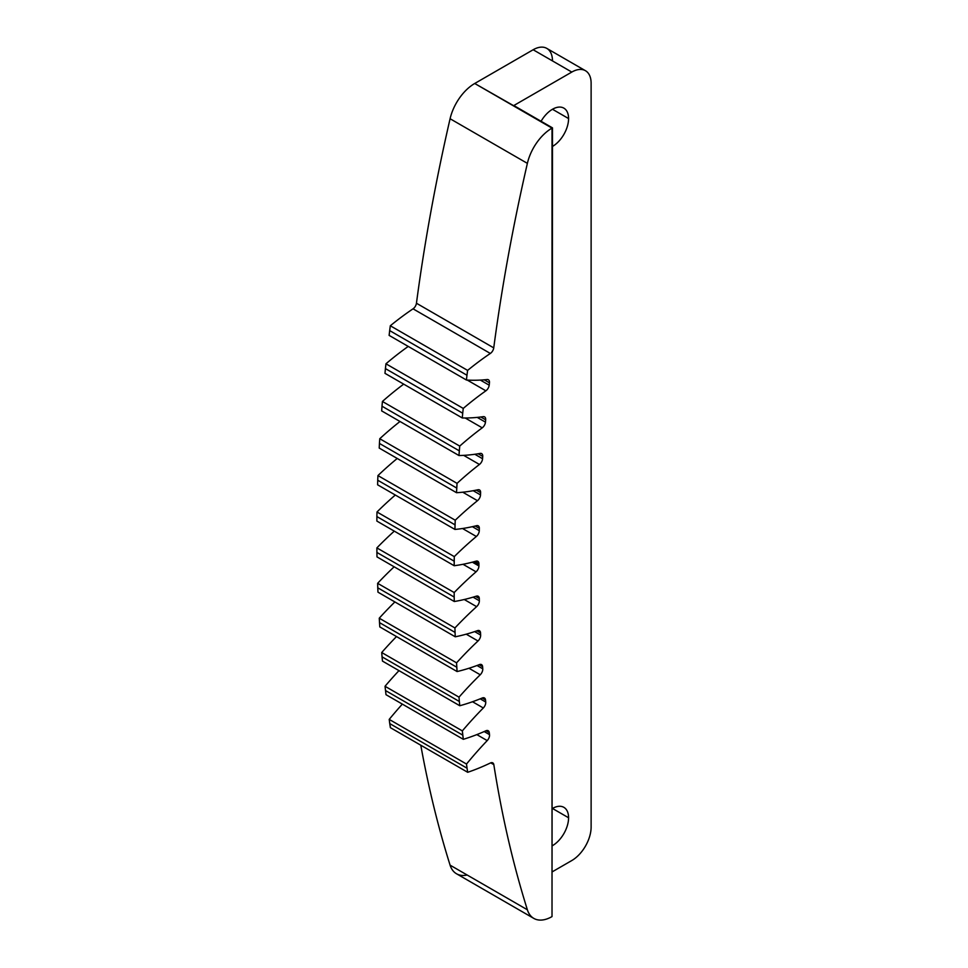 <?xml version="1.0" encoding="UTF-8"?>
<svg xmlns="http://www.w3.org/2000/svg" width="968" height="968" viewBox="0 0 968 968"><rect width="100%" height="100%" fill="white"/><g stroke="black" fill="none" stroke-linecap="round" stroke-linejoin="round"><path stroke-width="1.45" d="M480.539 632.915L476.934 630.833L480.539 632.915A1557.814 899.417 120 0 0 480.648 635.068A5.324 3.073 -60 0 1 478.01 640.985L466.225 634.173L478.01 640.985A268.789 155.183 120 0 0 456.557 662.838L379.25 618.201A268.789 155.183 -60 0 1 394.884 601.939A268.789 155.183 120 0 0 379.25 618.201L456.557 662.838L457.09 671.55A268.789 155.183 120 0 0 479.475 664.58A5.324 3.073 -60 0 1 481.519 664.617A5.324 3.073 -60 0 1 482.608 666.71L479.148 664.713L482.608 666.71A5.324 3.073 120 0 0 479.475 664.58A268.789 155.183 -60 0 1 457.09 671.55L379.795 626.913L457.09 671.55L456.775 667.23L379.468 622.593L456.775 667.23L456.557 662.838A268.789 155.183 -60 0 1 478.01 640.985A5.324 3.073 120 0 0 480.648 635.068L474.647 631.608L480.648 635.068A1557.814 899.417 -60 0 1 480.539 632.915A5.324 3.073 120 0 0 477.502 630.64A5.324 3.073 -60 0 1 479.438 630.712A5.324 3.073 -60 0 1 480.539 632.915M455.262 636.799A268.789 155.183 120 0 0 477.502 630.64A268.789 155.183 -60 0 1 455.262 636.799L377.968 592.174L455.262 636.799L455.045 632.406L455.262 636.799M377.968 592.174L377.75 587.782L455.045 632.406L377.75 587.782L377.641 583.317A268.789 155.183 -60 0 1 394.157 566.788A268.789 155.183 120 0 0 377.641 583.317L454.936 627.954L377.641 583.317L377.968 592.174M473.098 597.159L479.354 600.765A5.324 3.073 -60 0 1 476.619 606.658L464.241 599.507L476.619 606.658A268.789 155.183 120 0 0 454.936 627.954L455.045 632.406L454.936 627.954A268.789 155.183 -60 0 1 476.619 606.658A5.324 3.073 120 0 0 479.354 600.765A1557.814 899.417 -60 0 1 479.305 598.575L475.542 596.409L479.305 598.575A5.324 3.073 120 0 0 476.365 596.155A5.324 3.073 -60 0 1 478.192 596.264A5.324 3.073 -60 0 1 479.305 598.575A1557.814 899.417 120 0 0 479.354 600.765L473.098 597.159M485.512 699.949L482.185 698.025L485.512 699.949A5.324 3.073 120 0 0 482.294 697.976A5.324 3.073 -60 0 1 484.436 697.964A5.324 3.073 -60 0 1 485.512 699.949A1557.814 899.417 120 0 0 485.73 702.03A5.324 3.073 -60 0 1 483.31 707.983L472.517 701.74L483.31 707.983A268.789 155.183 120 0 0 462.341 730.9L385.034 686.276A268.789 155.183 -60 0 1 398.985 670.63A268.789 155.183 120 0 0 385.034 686.276L462.341 730.9L463.309 739.322A268.789 155.183 120 0 0 485.936 730.779A5.324 3.073 -60 0 1 488.187 730.731A5.324 3.073 -60 0 1 489.251 732.595L486.045 730.731L489.251 732.595A5.324 3.073 120 0 0 485.936 730.779A268.789 155.183 -60 0 1 463.309 739.322L386.002 694.685L463.309 739.322L462.764 735.148L385.47 690.523L462.764 735.148L462.341 730.9A268.789 155.183 -60 0 1 483.31 707.983A5.324 3.073 120 0 0 485.73 702.03A1557.814 899.417 -60 0 1 485.512 699.949M459.776 705.732A268.789 155.183 120 0 0 482.294 697.976A268.789 155.183 -60 0 1 459.776 705.732L382.469 661.096L459.776 705.732L459.34 701.485L459.776 705.732M382.469 661.096L382.045 656.849L459.34 701.485L382.045 656.849L381.719 652.529A268.789 155.183 -60 0 1 396.505 636.569A268.789 155.183 120 0 0 381.719 652.529L459.014 697.166L381.719 652.529L382.469 661.096M477.018 665.512L482.766 668.827A5.324 3.073 -60 0 1 480.237 674.769L468.972 668.259L480.237 674.769A268.789 155.183 120 0 0 459.014 697.166L459.34 701.485L459.014 697.166A268.789 155.183 -60 0 1 480.237 674.769A5.324 3.073 120 0 0 482.766 668.827A1557.814 899.417 -60 0 1 482.608 666.71A1557.814 899.417 120 0 0 482.766 668.827L477.018 665.512M379.795 626.913L379.25 618.201L379.795 626.913M386.002 694.685L385.034 686.276L386.002 694.685M480.201 698.835L485.73 702.03L480.201 698.835M533.791 918.39L456.497 873.753A36.445 21.042 -60 0 1 450.084 865.15L527.379 909.787A1557.814 899.417 -60 0 1 493.825 764.623L490.728 762.845L493.825 764.623A5.324 3.073 120 0 0 490.425 762.978A5.324 3.073 -60 0 1 492.772 762.881A5.324 3.073 -60 0 1 493.825 764.623A1557.814 899.417 120 0 0 527.379 909.787A36.445 21.042 120 0 0 533.791 918.39A36.445 21.042 120 0 0 552.014 916.587L552.474 127.861L474.719 83.49L533.15 49.755A27.334 15.778 -60 0 1 546.811 48.4L585.458 70.712A27.334 15.778 120 0 0 571.798 72.068L533.15 49.755L571.798 72.068L513.814 105.536L552.474 127.861L513.814 105.536L571.798 72.068A27.334 15.778 -60 0 1 591.121 83.224A27.334 15.778 120 0 0 585.458 70.712M467.689 772.295A268.789 155.183 120 0 0 490.425 762.978A268.789 155.183 -60 0 1 467.689 772.295L390.394 727.67L467.689 772.295L467.048 768.205L467.689 772.295M390.394 727.67L389.741 723.58L467.048 768.205L389.741 723.58L389.209 719.405A268.789 155.183 -60 0 1 402.349 704.123A268.789 155.183 120 0 0 389.209 719.405L466.503 764.042L389.209 719.405L390.394 727.67M484.181 731.554L489.518 734.639A5.324 3.073 -60 0 1 487.206 740.605L476.837 734.603L487.206 740.605A268.789 155.183 120 0 0 466.503 764.042L467.048 768.205L466.503 764.042A268.789 155.183 -60 0 1 487.206 740.605A5.324 3.073 120 0 0 489.518 734.639A1557.814 899.417 -60 0 1 489.251 732.595A1557.814 899.417 120 0 0 489.518 734.639L484.181 731.554M454.294 601.515A268.789 155.183 120 0 0 476.365 596.155A268.789 155.183 -60 0 1 454.294 601.515L376.988 556.89L454.294 601.515L454.186 597.05L454.294 601.515M376.988 556.89L376.891 552.425L454.186 597.05L376.891 552.425L376.879 547.9A268.789 155.183 -60 0 1 394.291 531.142A268.789 155.183 120 0 0 376.879 547.9L454.186 592.537L376.879 547.9L376.988 556.89M472.336 562.166L478.906 565.953A5.324 3.073 -60 0 1 476.062 571.822L463.019 564.284L476.062 571.822A268.789 155.183 120 0 0 454.186 592.537L454.186 597.05L454.186 592.537A268.789 155.183 -60 0 1 476.062 571.822A5.324 3.073 120 0 0 478.906 565.953L472.336 562.166M485.67 419.809L480.781 416.99L485.67 419.809A1557.814 899.417 120 0 0 485.464 422.145L477.224 417.389L485.464 422.145A5.324 3.073 -60 0 1 482.233 427.832L465.197 417.994L482.233 427.832A268.789 155.183 120 0 0 459.727 446.091L382.421 401.466A268.789 155.183 -60 0 1 403.692 384.139A268.789 155.183 120 0 0 382.421 401.466L459.727 446.091L459.292 450.834L381.997 406.209L382.421 401.466L381.997 406.209L459.292 450.834L458.965 455.529L381.67 410.904L381.997 406.209L381.67 410.904L458.965 455.529A268.789 155.183 120 0 0 480.201 453.411A5.324 3.073 -60 0 1 481.64 453.617A5.324 3.073 -60 0 1 482.729 456.424L478.119 453.762L482.729 456.424A1557.814 899.417 120 0 0 482.572 458.723L474.84 454.27L482.572 458.723A5.324 3.073 -60 0 1 479.438 464.471L463.672 455.359L479.438 464.471A268.789 155.183 120 0 0 457.053 483.359L379.759 438.734A268.789 155.183 -60 0 1 400.014 421.491A268.789 155.183 120 0 0 379.759 438.734L457.053 483.359L456.739 488.053L379.432 443.429L379.759 438.734L379.432 443.429L456.739 488.053L456.521 492.7L379.214 448.063L379.432 443.429L379.214 448.063L456.521 492.7A268.789 155.183 120 0 0 477.986 489.76A5.324 3.073 -60 0 1 479.511 489.953A5.324 3.073 -60 0 1 480.612 492.639L476.268 490.123L480.612 492.639A1557.814 899.417 120 0 0 480.515 494.914L473.219 490.703L480.515 494.914A5.324 3.073 -60 0 1 477.478 500.698L462.764 492.204L477.478 500.698A268.789 155.183 120 0 0 455.238 520.215L377.944 475.578A268.789 155.183 -60 0 1 397.231 458.469A268.789 155.183 120 0 0 377.944 475.578L455.238 520.215L455.033 524.85L377.726 480.225L377.944 475.578L377.726 480.225L455.033 524.85L454.924 529.436L377.617 484.811L377.726 480.225L377.617 484.811L454.924 529.436A268.789 155.183 120 0 0 476.595 525.684A5.324 3.073 -60 0 1 478.24 525.854A5.324 3.073 -60 0 1 479.341 528.419L475.203 526.035L479.341 528.419A1557.814 899.417 120 0 0 479.305 529.823A1557.814 899.417 120 0 0 479.281 530.67L472.384 526.677L479.281 530.67A5.324 3.073 -60 0 1 476.353 536.49L462.535 528.516L476.353 536.49A268.789 155.183 120 0 0 454.282 556.612L376.988 511.987A268.789 155.183 -60 0 1 395.319 495.023A268.789 155.183 120 0 0 376.988 511.987L454.282 556.612L454.186 561.198L376.879 516.561L376.988 511.987L376.879 516.561L454.186 561.198L454.186 565.723L376.879 521.087L376.879 516.561L376.879 521.087L454.186 565.723A268.789 155.183 120 0 0 476.062 561.162A5.324 3.073 -60 0 1 477.793 561.295A5.324 3.073 -60 0 1 478.906 563.739L474.961 561.464L478.906 563.739A1557.814 899.417 120 0 0 478.906 564.562L473.993 561.73L478.906 564.562A1557.814 899.417 120 0 0 478.906 565.953A1557.814 899.417 -60 0 1 478.906 564.562L478.906 563.739A5.324 3.073 120 0 0 476.062 561.162A268.789 155.183 -60 0 1 454.186 565.723L454.282 556.612A268.789 155.183 -60 0 1 476.353 536.49A5.324 3.073 120 0 0 479.281 530.67L479.305 529.823A1557.814 899.417 -60 0 1 479.341 528.419A5.324 3.073 120 0 0 476.595 525.684A268.789 155.183 -60 0 1 454.924 529.436L455.238 520.215A268.789 155.183 -60 0 1 477.478 500.698A5.324 3.073 120 0 0 480.515 494.914A1557.814 899.417 -60 0 1 480.612 492.639A5.324 3.073 120 0 0 477.986 489.76A268.789 155.183 -60 0 1 456.521 492.7L457.053 483.359A268.789 155.183 -60 0 1 479.438 464.471A5.324 3.073 120 0 0 482.572 458.723A1557.814 899.417 -60 0 1 482.729 456.424A5.324 3.073 120 0 0 480.201 453.411A268.789 155.183 -60 0 1 458.965 455.529L459.727 446.091A268.789 155.183 -60 0 1 482.233 427.832A5.324 3.073 120 0 0 485.464 422.145A1557.814 899.417 -60 0 1 485.67 419.809A5.324 3.073 120 0 0 483.25 416.663A5.324 3.073 -60 0 1 484.593 416.881A5.324 3.073 -60 0 1 485.67 419.809M462.281 417.958A268.789 155.183 120 0 0 483.25 416.663A268.789 155.183 -60 0 1 462.281 417.958L384.974 373.333L462.281 417.958L462.704 413.215L462.281 417.958M384.974 373.333L385.409 368.59L462.704 413.215L385.409 368.59L385.942 363.799A268.789 155.183 -60 0 1 408.242 346.423A268.789 155.183 120 0 0 385.942 363.799L463.249 408.423L385.942 363.799L384.974 373.333M552.474 871.696L571.798 860.54A27.334 15.778 120 0 0 591.121 827.059L591.121 83.224L591.121 827.059A27.334 15.778 -60 0 1 571.798 860.54L552.474 871.696M552.474 60.911A27.334 15.778 120 0 0 533.15 49.755L474.719 83.49A36.445 21.042 120 0 0 450.084 118.737A1557.814 899.417 120 0 0 416.446 303.238A5.324 3.073 -60 0 1 413.046 308.828A268.789 155.183 120 0 0 390.31 325.768L389.124 335.388L466.431 380.025L466.963 375.233L466.431 380.025L389.124 335.388L389.668 330.596L466.963 375.233L467.617 370.393L466.963 375.233L389.668 330.596L390.31 325.768L467.617 370.393A268.789 155.183 -60 0 1 490.34 353.453A268.789 155.183 120 0 0 467.617 370.393L390.31 325.768A268.789 155.183 -60 0 1 413.046 308.828L490.34 353.453A5.324 3.073 120 0 0 493.74 347.875A5.324 3.073 -60 0 1 490.34 353.453L413.046 308.828A5.324 3.073 120 0 0 416.446 303.238L493.74 347.875A1557.814 899.417 -60 0 1 527.379 163.362L450.084 118.737A36.445 21.042 -60 0 1 474.719 83.49L552.014 128.115A36.445 21.042 120 0 0 527.379 163.362A1557.814 899.417 120 0 0 493.74 347.875L416.446 303.238A1557.814 899.417 -60 0 1 450.084 118.737L527.379 163.362A36.445 21.042 -60 0 1 552.014 128.115L552.014 916.587A36.445 21.042 -60 0 1 527.379 909.787L450.084 865.15A36.445 21.042 120 0 0 467.157 875.011M466.431 380.025A268.789 155.183 120 0 0 487.146 379.541A5.324 3.073 -60 0 1 488.38 379.771A5.324 3.073 -60 0 1 489.457 382.832L484.23 379.819L489.457 382.832A1557.814 899.417 120 0 0 489.191 385.179L480.358 380.085L489.191 385.179A5.324 3.073 -60 0 1 485.875 390.818L467.254 380.073L485.875 390.818A268.789 155.183 120 0 0 463.249 408.423L462.704 413.215L463.249 408.423A268.789 155.183 -60 0 1 485.875 390.818A5.324 3.073 120 0 0 489.191 385.179A1557.814 899.417 -60 0 1 489.457 382.832A5.324 3.073 120 0 0 487.146 379.541A268.789 155.183 -60 0 1 466.431 380.025M568.579 817.766A22.772 13.153 -60 0 1 552.474 845.657A22.772 13.153 120 0 0 568.579 817.766L552.474 808.462L568.579 817.766A22.772 13.153 120 0 0 552.474 808.462A22.772 13.153 -60 0 1 563.86 807.336A22.772 13.153 -60 0 1 568.579 817.766M568.579 118.556A22.772 13.153 -60 0 1 552.474 146.446A22.772 13.153 120 0 0 568.579 118.556L552.474 109.263L568.579 118.556A22.772 13.153 120 0 0 558.633 107.121A22.772 13.153 120 0 0 541.088 121.278A22.772 13.153 -60 0 1 563.86 108.138A22.772 13.153 -60 0 1 568.579 118.556M420.79 745.215A1557.814 899.417 120 0 0 450.084 865.15A1557.814 899.417 -60 0 1 420.79 745.215"/></g></svg>
